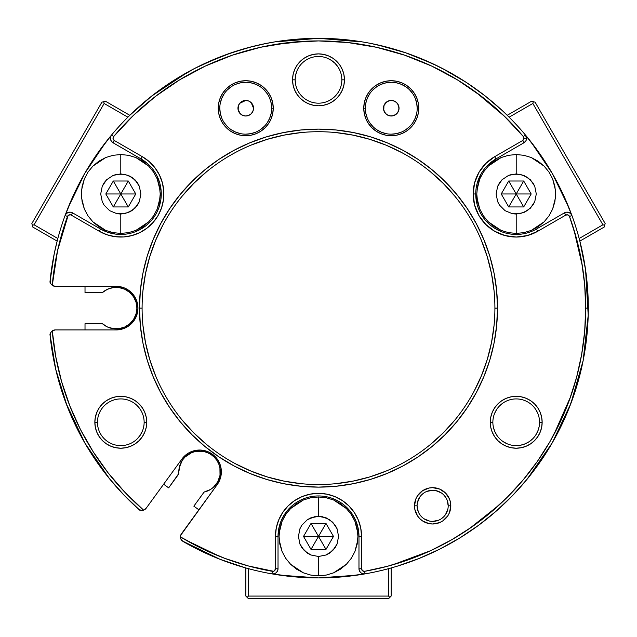 <?xml version="1.0" encoding="UTF-8"?>
<svg xmlns="http://www.w3.org/2000/svg" width="637" height="637" viewBox="0 0 637 637"><rect width="100%" height="100%" fill="white"/><g stroke="black" fill="none" stroke-linecap="round" stroke-linejoin="round"><path stroke-width="0.96" d="M50.18 334.067L49.949 334.067A269.801 269.801 0 0 0 50.108 335.635A269.801 269.801 0 0 1 49.949 334.067L55.761 369.452L66.582 404.32M109.413 478.61L123.968 495.068L139.662 510.133A269.801 269.801 0 0 1 138.484 509.09A269.801 269.801 0 0 0 139.662 510.133L139.798 509.95M97.453 153.421A269.801 269.801 0 0 0 97.357 153.565A269.801 269.801 0 0 1 111.626 134.933A5.192 5.192 0 0 0 113.012 142.752L114.31 140.506L142.322 156.678L114.31 140.506L113.012 142.752L141.024 158.931L142.322 156.678L149.185 161.599L154.958 167.762L159.417 174.928L162.387 182.827L163.765 191.164L163.486 199.596L161.575 207.821L158.087 215.505L153.167 222.369L147.012 228.142L139.837 232.601L131.939 235.571L123.61 236.948L115.17 236.669L106.952 234.758L99.261 231.271L100.558 229.025A40.473 40.473 0 0 0 155.842 214.215A40.473 40.473 0 0 0 141.024 158.931L142.322 156.678A43.061 43.061 0 0 1 158.087 215.505A43.061 43.061 0 0 1 99.261 231.271L71.24 215.099L99.261 231.271L100.558 229.025L72.538 212.846L71.24 215.099L70.174 214.757L68.111 215.505L57.601 250.405L52.266 285.376A267.206 267.206 0 0 1 67.514 216.453L65.07 215.561L67.514 216.453A2.596 2.596 0 0 1 71.24 215.099L72.538 212.846A5.192 5.192 0 0 0 65.07 215.561A269.801 269.801 0 0 0 50.108 280.614L50.634 283.481L52.266 285.376A5.192 5.192 0 0 0 55.268 286.332A5.192 5.192 0 0 1 52.266 285.376L50.634 283.481L50.108 280.614A269.801 269.801 0 0 0 49.949 282.183L50.18 282.183M388.228 101.052L384.931 103.688L383.92 105.631L386.739 101.888L389.414 100.662L392.607 100.558L395.577 101.753L397.671 103.815L398.754 106.124L398.921 109.58L397.584 112.757L395.776 114.556L393.101 115.783L389.908 115.886L386.938 114.7L384.844 112.63L383.761 110.32L383.944 105.559L383.474 108.218L384.071 105.232M398.555 110.934L399.041 108.226L398.436 111.228M418.374 57.489L432.125 63.413L405.586 52.76L376.889 44.717M386.906 101.769L389.852 100.566M385.043 112.908L383.554 109.349M396.015 114.389L392.384 115.926M403.117 51.939L388.753 47.632L370.67 43.412L377.518 44.853M466.531 82.563L448.679 71.806L432.117 63.413L442.516 68.509M240.515 113.991L238.111 109.747L238.549 105.264L240.213 102.748L242.745 101.044L245.747 100.439L248.709 101.036L251.225 102.7L252.921 105.224L253.526 108.226L252.937 111.196L251.265 113.712L248.725 115.416L245.747 116.006L242.761 115.416L244.942 115.966M251.225 102.7L248.709 101.028L251.249 102.724L252.937 105.248L253.526 108.226L251.225 102.7M240.213 102.748L242.761 101.036L245.747 100.439L239.671 103.353M248.733 115.408L251.265 113.712L248.733 115.408L245.739 116.006M218.682 57.465L194.58 68.47L170.469 82.563M266.33 43.412L248.239 47.632L226.246 54.583M193.855 506.16L198.895 509.823L193.855 506.16L204.087 492.082L210.513 489.463L204.087 492.082L193.855 506.16M178.87 473.395L168.67 487.862L163.629 484.208L168.67 487.862L178.901 473.785A20.75 20.75 0 0 1 199.564 451.076A20.75 20.75 0 0 1 204.087 492.082L210.513 489.463L213.347 487.345L217.711 481.898L220.02 475.313L219.916 467.781L218.738 463.887L216.819 460.296L214.239 457.151L211.094 454.571L207.503 452.652L203.609 451.474L195.511 451.474L191.618 452.652L184.889 457.151L182.301 460.296L179.204 467.781L178.806 471.794M106.777 326.646L102.422 323.692L107.382 326.932L113.06 328.644L118.992 328.684L124.685 327.036L129.685 323.851L133.587 319.384L136.055 313.993L136.907 308.125A20.75 20.75 0 0 0 102.422 292.558L85.016 292.558L85.016 286.332L85.016 292.558L102.422 292.558L107.382 289.309L113.06 287.598L118.992 287.566L124.685 289.206L129.685 292.391L133.587 296.866L136.055 302.257L136.907 308.125A20.75 20.75 0 0 1 102.422 323.692L85.016 323.692L85.016 329.918L85.016 323.692L102.422 323.692L107.311 326.9M107.454 326.964L113.657 328.724L117.757 328.811L113.298 328.684M109.532 478.777L84.848 443.026L66.559 404.296M570.768 403.794L552.152 443.026L527.762 478.22M570.418 404.32L577.831 382.55L583.15 360.598L586.629 338.12L588.206 315.339L587.847 292.518L585.578 269.881L581.438 247.674M275.821 41.851L318.5 38.324M318.548 38.324L361.179 41.851M391.142 567.965L391.142 596.081L388.546 598.676L248.454 598.676L247.156 597.379L248.454 596.081L388.546 596.081L389.844 597.379L391.142 596.081L391.142 567.965L397.44 566.118M397.623 566.062L418.915 558.538L439.657 549.19L459.603 538.082L478.538 525.334L496.271 511.073L512.626 495.498L527.468 478.785L512.618 495.506M570.441 404.296L570.784 403.762M581.398 247.49L579.845 241.112L604.202 227.051L579.845 241.112L585.554 269.738M57.155 241.112L32.798 227.051L31.85 223.507L101.896 102.183L103.664 101.713L104.142 103.481L34.095 224.805L32.328 225.275L32.798 227.051L57.155 241.112L54.217 253.845L49.949 282.183M275.096 41.835L266.314 43.42M263.567 43.977L262.643 44.168M260.119 44.717L259.155 44.932M253.295 46.318L231.621 52.696L210.409 60.921L198.609 66.423M194.763 68.366L194.078 68.724M170.31 82.667L151.845 95.948L134.678 110.631M134.534 110.766L129.789 115.297L105.439 101.235L129.789 115.297L151.725 96.044M507.211 115.297L531.561 101.235L535.104 102.183L605.15 223.507L604.672 225.275L602.905 224.805L532.858 103.481L533.336 101.713L531.561 101.235L507.211 115.297L502.466 110.766M502.322 110.631L485.155 95.948L466.69 82.667M446.951 70.866L445.773 70.229M442.946 68.732L442.229 68.366M438.407 66.431L418.047 57.354M416.232 56.645L405.626 52.775L426.487 60.873M374.381 44.168L373.449 43.977M370.686 43.42L373.887 44.064M280.24 575.195L318.5 577.926L341.862 576.907L365.057 573.873L364.603 571.325A2.596 2.596 0 0 1 361.561 568.769L361.561 536.418L358.973 536.418A40.473 40.473 0 0 0 318.5 495.944A40.473 40.473 0 0 0 278.027 536.418L275.439 536.418L275.439 568.769A2.596 2.596 0 0 1 272.397 571.325L271.943 573.873A5.192 5.192 0 0 0 278.027 568.769L275.439 568.769L278.027 568.769L278.027 536.418L275.439 536.418A43.061 43.061 0 0 1 318.5 493.349A43.061 43.061 0 0 1 361.561 536.418L358.973 536.418L358.973 568.769L361.561 568.769L358.973 568.769A5.192 5.192 0 0 0 365.057 573.873A269.801 269.801 0 0 0 588.301 308.125L585.706 308.125A267.206 267.206 0 0 1 364.603 571.325L365.057 573.873A5.192 5.192 0 0 1 358.973 568.769L358.973 536.418L358.193 528.519L355.892 520.931L352.15 513.932L347.117 507.8M318.42 577.926A269.801 269.801 0 0 0 318.58 577.926L356.76 575.195M185.574 539.921L219.216 556.197M392.965 564.74L430.421 550.758M469.334 528.686L499.185 504.982M553.8 434.745L570.569 396.795M582.393 266.178L573.929 229.678M505.022 116.794L476.165 92.389M305.919 41.214L274.443 44.574M68.597 402.711L70.134 406.677M124.135 491.485L131.755 499.241M335.444 99.476L333.899 100.71M336.846 61.486L340.07 65.42L342.467 69.903L343.94 74.768L344.442 79.832A25.942 25.942 0 0 1 318.5 105.774A25.942 25.942 0 0 1 292.558 79.832L295.154 79.832A23.346 23.346 0 0 0 318.5 103.178A23.346 23.346 0 0 0 341.846 79.832L344.442 79.832L343.94 84.888L342.467 89.761L340.07 94.244L336.846 98.178L332.912 101.402L328.429 103.799L323.564 105.272L318.5 105.774L313.436 105.272L308.571 103.799L304.088 101.402L300.154 98.178L296.93 94.244L294.533 89.761L293.06 84.888L292.558 79.832L293.06 74.768L294.533 69.903L296.93 65.42L300.154 61.486L304.088 58.262L308.571 55.865L313.436 54.384L318.5 53.89L323.564 54.384L328.429 55.865L332.912 58.262L336.846 61.486L340.07 65.42M526.138 446.234L521.265 447.715L516.209 448.209L511.145 447.715L506.28 446.234L501.797 443.838L497.863 440.613L494.638 436.679L492.242 432.197L490.761 427.331L490.267 422.267L492.863 422.267A23.346 23.346 0 0 0 516.209 445.621A23.346 23.346 0 0 0 539.555 422.267L542.151 422.267A25.942 25.942 0 0 1 516.209 448.209A25.942 25.942 0 0 1 490.267 422.267L490.761 417.211L492.242 412.338L494.638 407.855L497.863 403.922L501.797 400.697L506.28 398.3L511.145 396.827L516.209 396.325L521.265 396.827L526.138 398.3L530.621 400.697L534.554 403.922L537.779 407.855L540.176 412.338L541.649 417.211L542.151 422.267L541.649 427.331L540.176 432.197L537.779 436.679L534.554 440.613L530.621 443.838L526.138 446.234L521.265 447.715M96.824 412.338L99.221 407.855L102.446 403.922L106.379 400.697L110.862 398.3L115.735 396.827L120.791 396.325L125.855 396.827L130.72 398.3L135.203 400.697L139.137 403.922L142.362 407.855L144.758 412.338L146.239 417.211L146.733 422.267L146.239 427.331L144.758 432.197L142.362 436.679L139.137 440.613L135.203 443.838L130.72 446.234L125.855 447.715L120.791 448.209L115.735 447.715L110.862 446.234L106.379 443.838L102.446 440.613L99.221 436.679L96.824 432.197L95.351 427.331L94.849 422.267L97.445 422.267A23.346 23.346 0 0 0 120.791 445.621A23.346 23.346 0 0 0 144.137 422.267L146.733 422.267A25.942 25.942 0 0 1 120.791 448.209A25.942 25.942 0 0 1 94.849 422.267L95.351 417.211L97.254 411.367M125.855 396.827L126.683 397.002M385.895 135.195L380.735 133.627L375.981 131.087L371.809 127.671L368.393 123.498L365.853 118.745L364.284 113.593L363.759 108.226L365.312 108.226A25.942 25.942 0 0 0 391.253 134.168A25.942 25.942 0 0 0 417.203 108.226L418.756 108.226A27.502 27.502 0 0 1 391.253 135.721A27.502 27.502 0 0 1 363.759 108.226L364.284 102.86L365.853 97.7L368.393 92.946L371.809 88.782L375.981 85.358L380.735 82.818L385.895 81.257L391.253 80.724L396.62 81.257L401.78 82.818L406.533 85.358L410.706 88.782L414.122 92.946L416.662 97.7L418.23 102.86L418.756 108.226L418.23 113.593L416.662 118.745L414.122 123.498L410.706 127.671L406.533 131.087L401.78 133.627L396.62 135.195L391.253 135.721L385.895 135.195L380.735 133.627M273.241 108.226L271.688 108.226A25.942 25.942 0 0 0 245.747 82.284A25.942 25.942 0 0 0 219.797 108.226A25.942 25.942 0 0 1 245.747 82.284A25.942 25.942 0 0 1 271.688 108.226A25.942 25.942 0 0 1 245.747 134.168A25.942 25.942 0 0 1 219.797 108.226L218.244 108.226A27.502 27.502 0 0 1 245.747 80.724A27.502 27.502 0 0 1 273.241 108.226L272.716 113.593L271.147 118.745L268.607 123.498L265.191 127.671L261.019 131.087L256.265 133.627L251.105 135.195L245.747 135.721L240.38 135.195L235.22 133.627L230.467 131.087L226.294 127.671L222.878 123.498L220.338 118.745L218.77 113.593L218.244 108.226L219.797 108.226A25.942 25.942 0 0 0 245.747 134.168A25.942 25.942 0 0 0 271.688 108.226L273.241 108.226A27.502 27.502 0 0 1 245.747 135.721A27.502 27.502 0 0 1 218.244 108.226L218.77 102.86L220.338 97.7L222.878 92.946L226.294 88.782L230.467 85.358L235.22 82.818L240.38 81.257L245.747 80.724L251.105 81.257L256.265 82.818L261.019 85.358L265.191 88.782L268.607 92.946L271.147 97.7L272.716 102.86L273.241 108.226L272.716 113.593M51.876 349.394L55.761 369.452M568.921 207.718L552.152 173.224L530.661 141.454M106.339 141.454L84.848 173.224L68.079 207.718M112.335 328.525L108.115 327.259M179.395 466.937L179.769 465.583M181.338 461.905L181.967 460.822M185.144 456.904L185.908 456.196M189.109 453.894L185.319 456.729L182.5 460.018M181.672 540.654L220.083 559.334L183.106 541.49M220.107 559.342L245.858 567.965L245.858 596.081L245.858 567.965L220.155 559.358M251.265 113.712L252.937 111.196L253.526 108.226A7.779 7.779 0 0 1 245.747 116.006A7.779 7.779 0 0 1 237.959 108.226L238.557 111.204L240.26 113.752L242.777 115.416L240.237 113.728L238.557 111.204L237.959 108.226L238.557 105.248L237.959 108.226L238.557 105.248L240.237 102.724L242.761 101.036L245.747 100.439L248.725 101.036L246.742 100.503M199.206 66.129L188.313 71.806L151.845 95.948M231.414 52.76L205.114 63.302M274.889 41.867L263.137 44.064M248.08 47.671L241.519 49.535M241.176 49.638L231.621 52.696M383.713 46.318L403.149 51.947M466.491 82.531L441.799 68.143M502.044 110.376L485.155 95.948M588.206 315.259L585.578 269.881M583.166 360.494L588.206 315.339M570.832 403.627L583.15 360.598M478.626 525.27L496.271 511.073M439.872 549.086L459.603 538.082M397.982 565.951L418.915 558.538M413.564 55.626L410.785 54.599L413.564 55.626M403.428 52.035L410.761 54.591M406.016 52.911L408.253 53.691M409.862 54.264L410.777 54.591M388.753 47.632L370.67 43.412M263.2 44.049L258.383 45.108M233.89 51.931L248.239 47.632M199.198 66.137L224.773 55.124M391.214 100.439L388.347 101.004M394.207 101.02L391.309 100.439M395.577 101.753L394.263 101.044M397.671 103.815L396.771 102.732L398.443 105.248L399.041 108.226L397.671 103.815M384.931 103.688L383.936 105.591M396.779 102.74L394.239 101.036L396.763 102.724M383.944 105.559L383.474 108.266M388.252 115.401L385.775 113.744M385.743 113.712L383.761 110.32L383.474 108.226L384.063 105.248L385.751 102.724L388.275 101.036L391.253 100.439L394.239 101.036L391.253 100.439L388.275 101.036L385.751 102.724M394.287 115.393L397.584 112.757L398.921 109.58M391.301 116.006L394.168 115.44M396.763 113.728L394.239 115.416L391.253 116.006L388.275 115.416L385.751 113.728L384.063 111.204L383.474 108.226A7.779 7.779 0 0 1 391.253 100.439A7.779 7.779 0 0 1 399.041 108.226L398.443 111.204L396.763 113.728L394.239 115.416L391.253 116.006L388.275 115.416L391.206 116.006M237.959 108.226A7.779 7.779 0 0 1 245.747 100.439A7.779 7.779 0 0 1 253.526 108.226L252.937 111.204L251.249 113.728L248.725 115.416L245.747 116.006L242.761 115.416L240.26 113.752M180.327 464.039L178.806 471.826A20.75 20.75 0 0 0 178.901 473.785M182.158 460.519L180.406 463.832M259.402 44.877L261.791 44.351M249.115 47.393L254.346 46.063M194.556 68.478L197.056 67.196M191.148 70.269L192.119 69.751M445.876 70.285L448.687 71.806M380.472 45.538L382.654 46.063M127.878 117.184L104.142 103.481L103.664 101.713L105.439 101.235L101.896 102.183L31.85 223.507L32.328 225.275L34.095 224.805L104.142 103.481L127.878 117.184M57.832 238.509L34.095 224.805L57.832 238.509M219.797 108.226L220.298 113.282L221.772 118.156M224.176 122.638L227.401 126.572M231.327 129.797L235.817 132.193L240.682 133.666M245.747 134.168L250.803 133.666L255.668 132.193M260.159 129.797L264.084 126.572M267.317 122.638L269.714 118.156L271.187 113.282M271.688 108.226L271.187 103.162L269.714 98.297M267.317 93.814L264.084 89.881M260.159 86.656L255.668 84.259L250.803 82.778M245.747 82.284L240.682 82.778L235.817 84.259M231.327 86.656L227.401 89.881M224.176 93.814L221.772 98.297L220.298 103.162M365.312 108.226L363.759 108.226A27.502 27.502 0 0 1 391.253 80.724A27.502 27.502 0 0 1 418.756 108.226L417.203 108.226A25.942 25.942 0 0 0 391.253 82.284A25.942 25.942 0 0 0 365.312 108.226A25.942 25.942 0 0 1 391.253 82.284A25.942 25.942 0 0 1 417.203 108.226A25.942 25.942 0 0 1 391.253 134.168A25.942 25.942 0 0 1 365.312 108.226L365.813 113.282L367.286 118.156M369.683 122.638L372.916 126.572M376.841 129.797L381.332 132.193L386.197 133.666M391.253 134.168L396.318 133.666L401.183 132.193M405.673 129.797L409.599 126.572M412.824 122.638L415.228 118.156L416.702 113.282M417.203 108.226L416.702 103.162L415.228 98.297M412.824 93.814L409.599 89.881M405.673 86.656L401.183 84.259L396.318 82.778M391.253 82.284L386.197 82.778L381.332 84.259M376.841 86.656L372.916 89.881M369.683 93.814L367.286 98.297L365.813 103.162M219.351 480.951L217.193 484.638L219.351 480.951L220.752 476.914L221.334 472.686L221.087 468.418L220.004 464.285L218.141 460.44L215.561 457.04L212.368 454.197L208.681 452.039L204.652 450.638L200.416 450.056L196.156 450.303L192.016 451.386L188.178 453.249L184.77 455.829L181.935 459.022L146.144 508.278L144.472 509.759L142.322 510.396L140.387 510.173L138.484 509.09A269.801 269.801 0 0 1 50.108 335.635L50.642 332.753L52.266 330.874A5.192 5.192 0 0 1 55.268 329.918A5.192 5.192 0 0 0 52.266 330.874L55.698 356.417L61.574 381.515L69.839 405.928L80.413 429.434L93.217 451.808L108.107 472.845L124.956 492.353L143.604 510.141L141.119 510.348L143.604 510.141A5.192 5.192 0 0 0 146.144 508.278A5.192 5.192 0 0 1 143.604 510.141L146.144 508.278L181.935 459.022A21.793 21.793 0 0 1 212.368 454.197A21.793 21.793 0 0 1 217.193 484.638L181.402 533.894A5.192 5.192 0 0 0 180.677 535.311L180.414 536.887A5.192 5.192 0 0 1 181.402 533.894L180.51 535.948L180.566 538.185L181.386 539.961L182.994 541.426L180.98 539.3L180.414 536.887L202.112 548.648L224.805 558.362L248.303 565.943L273.512 571.27L274.507 570.752L275.439 568.769L275.439 536.418L276.267 528.017L278.711 519.935L282.693 512.49L288.051 505.961L294.573 500.61L302.018 496.629L310.1 494.177L318.5 493.349L326.9 494.177L334.982 496.629L342.427 500.61L348.949 505.961L354.307 512.49L358.289 519.935L360.733 528.017L361.561 536.418L361.561 568.769L362.493 570.752L364.603 571.325L387.392 566.301L409.647 559.302L431.209 550.4L451.912 539.643L471.595 527.125L490.116 512.936L507.323 497.186L523.096 479.995L537.309 461.491L549.85 441.823L560.632 421.137L569.566 399.582L576.589 377.335L581.637 354.562L584.686 331.431L585.706 308.125L584.686 284.763L581.621 261.576L576.541 238.748L569.486 216.453L571.93 215.561A5.192 5.192 0 0 0 564.462 212.846L565.76 215.099A2.596 2.596 0 0 1 569.486 216.453L567.941 214.908L565.76 215.099L564.462 212.846L536.442 229.025L537.739 231.271L565.76 215.099L537.739 231.271L527.356 235.571L516.209 237.044L505.061 235.571L494.678 231.271L485.76 224.431L478.913 215.505L474.613 205.122L473.14 193.974A43.061 43.061 0 0 1 494.678 156.678L495.976 158.931L523.988 142.752A5.192 5.192 0 0 0 526.584 138.261L523.988 138.261A2.596 2.596 0 0 1 522.69 140.506L523.988 142.752L522.69 140.506L494.678 156.678L495.976 158.931A40.473 40.473 0 0 0 475.735 193.974L473.14 193.974L474.613 182.827L478.913 172.444L485.76 163.526L494.678 156.678L522.69 140.506L523.988 138.261L523.383 136.597L525.374 134.933A269.801 269.801 0 0 0 111.626 134.933L113.617 136.597L111.626 134.933L97.405 153.493L84.848 173.224L74.043 193.966L65.07 215.561A5.192 5.192 0 0 1 72.538 212.846L100.558 229.025L107.78 232.298L115.512 234.097M180.972 539.276L182.994 541.426A269.801 269.801 0 0 0 271.943 573.873L295.138 576.907L318.5 577.926M52.266 285.376L55.268 286.332L53.078 285.846L51.302 284.484L50.347 282.788L50.108 280.614L50.649 283.505M50.657 332.729L50.108 335.635L50.347 333.462L51.302 331.758L53.078 330.396L55.268 329.918L52.266 330.874L50.642 332.753L50.108 335.635A269.801 269.801 0 0 0 138.484 509.09L141.119 510.348M55.268 286.332L116.149 286.332A21.793 21.793 0 0 1 137.942 308.125A21.793 21.793 0 0 1 116.149 329.918L55.268 329.918L116.149 329.918L120.401 329.496L124.486 328.254L128.26 326.24L131.556 323.532L134.272 320.228L136.286 316.462L137.52 312.377L137.942 308.125L137.52 303.873L136.286 299.78L134.272 296.014L131.556 292.717L128.26 290.002L124.486 287.988L120.401 286.754L116.149 286.332L55.268 286.332M448.209 505.834A15.567 15.567 0 0 0 432.65 490.267A15.567 15.567 0 0 0 417.084 505.834L414.488 505.834A18.162 18.162 0 0 1 432.65 487.671A18.162 18.162 0 0 1 450.805 505.834L449.427 512.777L447.747 515.922L442.739 520.931L439.594 522.611L432.65 523.988L429.107 523.638L422.554 520.931L419.807 518.669L417.546 515.922L414.838 509.377L414.488 505.834L415.865 498.882L417.546 495.745L422.554 490.729L429.107 488.022L432.65 487.671L439.594 489.057L445.486 492.99L449.427 498.882L450.455 502.29L450.805 505.834L448.209 505.834A15.567 15.567 0 0 1 432.65 521.392A15.567 15.567 0 0 1 417.084 505.834A15.567 15.567 0 0 1 432.65 490.267A15.567 15.567 0 0 1 448.209 505.834L450.805 505.834A18.162 18.162 0 0 1 432.65 523.988A18.162 18.162 0 0 1 414.488 505.834L417.084 505.834A15.567 15.567 0 0 0 432.65 521.392A15.567 15.567 0 0 0 448.209 505.834L447.031 499.878M417.084 505.834L418.262 511.79M419.703 514.481L421.638 516.838M423.995 518.773L429.609 521.098M432.65 521.392L438.606 520.214M441.298 518.773L443.655 516.838M445.589 514.481L447.915 508.867M445.589 497.186L443.655 494.822M441.298 492.887L435.684 490.562M432.65 490.267L426.686 491.453M423.995 492.887L421.638 494.822M419.703 497.186L417.378 502.792M114.31 140.506A2.596 2.596 0 0 1 113.617 136.597A267.206 267.206 0 0 1 523.383 136.597L503.469 115.281L481.341 96.267L457.278 79.784L431.56 66.017L404.495 55.132L376.403 47.265L347.627 42.512L318.5 40.919L289.373 42.512L260.597 47.265L232.505 55.132L205.44 66.017L179.722 79.784L155.659 96.267L133.531 115.281L113.617 136.597L113.052 138.715L114.31 140.506M494.909 308.236L497.505 308.125A179.005 179.005 0 0 1 318.5 487.122A179.005 179.005 0 0 1 139.495 308.125L142.091 308.125A176.409 176.409 0 0 0 318.5 484.534A176.409 176.409 0 0 0 494.909 308.125L494.909 308.005M142.943 325.411L145.483 342.539L149.687 359.332L155.524 375.631M182.134 420.038L193.759 432.865L206.587 444.491M235.34 463.704L250.994 471.101L267.293 476.938L284.086 481.142L301.205 483.682M335.795 483.682L352.914 481.142L369.707 476.938L386.006 471.101M430.413 444.491L443.241 432.865L454.866 420.038M474.079 391.285L481.476 375.631L487.313 359.332L491.517 342.539L494.057 325.411M494.057 290.83L491.517 273.711L487.313 256.918L481.476 240.611M454.866 196.212L443.241 183.384L430.413 171.759M401.66 152.546L386.006 145.14L369.707 139.312L352.914 135.108L335.795 132.568M301.205 132.568L284.086 135.108L267.293 139.312L250.994 145.14M206.587 171.759L193.759 183.384L182.134 196.212M162.921 224.965L155.524 240.611L149.687 256.918L145.483 273.711L142.943 290.83M494.909 308.125A176.409 176.409 0 0 1 318.5 484.534A176.409 176.409 0 0 1 142.091 308.125A176.409 176.409 0 0 1 318.5 131.716A176.409 176.409 0 0 1 494.909 308.125A176.409 176.409 0 0 0 318.5 131.716A176.409 176.409 0 0 0 142.091 308.125L139.495 308.125L140.363 290.576L142.935 273.201L147.203 256.162L153.127 239.623L160.635 223.738L169.665 208.673L180.128 194.564L191.928 181.553L204.939 169.753L219.048 159.29L234.121 150.26L249.999 142.744L266.537 136.828L283.576 132.56L300.959 129.98L318.5 129.12L336.041 129.98L353.424 132.56L370.463 136.828L387.001 142.744L402.879 150.26L417.952 159.29L432.061 169.753L445.072 181.553L456.872 194.564L467.335 208.673L476.365 223.738L483.873 239.623L489.797 256.162L494.065 273.201L496.637 290.576L497.505 308.125L496.637 325.666L494.065 343.048L489.797 360.088L483.873 376.626L476.365 392.503L467.335 407.569L456.872 421.678L445.072 434.697L432.061 446.497L417.952 456.96L402.879 465.989L387.001 473.498L370.463 479.414L353.424 483.682L336.041 486.262L318.5 487.122L300.959 486.262L283.576 483.682L266.537 479.414L249.999 473.498L234.121 465.989L219.048 456.96L204.939 446.497L191.928 434.697L180.128 421.678L169.665 407.569L160.635 392.503L153.127 376.626L147.203 360.088L142.935 343.048L140.363 325.666L139.495 308.125A179.005 179.005 0 0 1 318.5 129.12A179.005 179.005 0 0 1 497.505 308.125L494.909 308.125M278.027 568.769A5.192 5.192 0 0 1 271.943 573.873A269.801 269.801 0 0 1 182.994 541.426L180.98 539.3L180.414 536.887A267.206 267.206 0 0 0 272.397 571.325L271.943 573.873L274.189 573.778L276.179 572.743L277.541 570.959L278.027 568.769L278.027 536.418A40.473 40.473 0 0 1 318.5 495.944A40.473 40.473 0 0 1 358.973 536.418M495.976 158.931A40.473 40.473 0 0 0 475.735 193.974L473.14 193.974A43.061 43.061 0 0 0 537.739 231.271L536.442 229.025A40.473 40.473 0 0 1 475.735 193.974A40.473 40.473 0 0 0 536.442 229.025L564.462 212.846A5.192 5.192 0 0 1 571.93 215.561L562.957 193.966L552.152 173.224L539.595 153.493L525.374 134.933L526.584 138.261A5.192 5.192 0 0 1 523.988 142.752L495.976 158.931L487.592 165.357M147.473 163.55L141.024 158.931L113.012 142.752A5.192 5.192 0 0 1 111.626 134.933A269.801 269.801 0 0 1 588.301 308.125A269.801 269.801 0 0 1 365.057 573.873L362.811 573.778L360.821 572.743L359.459 570.959L358.973 568.769M97.891 426.822L97.445 422.267A23.346 23.346 0 0 1 120.791 398.921A23.346 23.346 0 0 1 144.137 422.267L144.137 422.267A23.346 23.346 0 0 1 120.791 445.621A23.346 23.346 0 0 1 97.445 422.267L97.891 417.713M492.863 422.275L490.267 422.267A25.942 25.942 0 0 1 516.209 396.325A25.942 25.942 0 0 1 542.151 422.267L539.555 422.267A23.346 23.346 0 0 1 516.209 445.621A23.346 23.346 0 0 1 492.863 422.267L492.863 422.259A23.346 23.346 0 0 1 516.209 398.921A23.346 23.346 0 0 1 539.555 422.267L539.555 422.275M525.374 134.933L523.383 136.597A2.596 2.596 0 0 1 523.988 138.261L526.584 138.261A5.192 5.192 0 0 0 525.374 134.933A5.192 5.192 0 0 1 526.584 138.261L525.891 140.857L523.988 142.752M481.166 173.734L477.113 183.504M475.735 193.974L477.113 204.453M564.462 212.846L566.596 212.177L568.825 212.463L570.72 213.674L571.93 215.561L569.486 216.453A267.206 267.206 0 0 1 585.706 308.125L588.301 308.125A269.801 269.801 0 0 0 571.93 215.561M141.024 158.931A40.473 40.473 0 0 1 155.842 214.215A40.473 40.473 0 0 1 100.558 229.025M50.108 280.614A269.801 269.801 0 0 1 65.07 215.561L66.28 213.674L68.175 212.463L70.404 212.177L72.538 212.846M138.691 230.275L145.427 226.087M159.115 206.985L160.914 199.262L161.177 191.331L159.887 183.504L157.092 176.075M113.012 142.752L111.356 141.239L110.496 139.161L110.591 136.923L111.626 134.933A269.801 269.801 0 0 0 111.579 134.988M295.6 84.387L295.154 79.832A23.346 23.346 0 0 1 318.5 56.478A23.346 23.346 0 0 1 341.846 79.832A23.346 23.346 0 0 1 318.5 103.178A23.346 23.346 0 0 1 295.154 79.832L295.6 75.277L296.93 70.898M289.883 507.8L284.85 513.932L281.108 520.931L278.807 528.519L278.027 536.418M327.434 58.262L331.471 60.419L335.006 63.318L337.913 66.861M337.913 92.803L335.006 96.338L331.471 99.245M494.638 413.333L496.796 409.296M499.695 405.761L503.238 402.855M535.621 409.296L537.779 413.333M539.109 426.822L537.779 431.201L535.621 435.238M532.715 438.782L529.18 441.68L525.143 443.838L520.763 445.167M507.275 443.838L503.238 441.68M496.796 435.238L494.638 431.201L493.309 426.822M137.305 405.761L140.204 409.296M144.137 422.267A23.346 23.346 0 0 0 120.791 398.921A23.346 23.346 0 0 0 97.445 422.267L94.849 422.267A25.942 25.942 0 0 1 120.791 396.325A25.942 25.942 0 0 1 146.733 422.267L144.137 422.307M142.362 431.201L140.204 435.238L137.305 438.782M388.275 115.416L385.751 113.728M384.063 111.204L383.474 108.226A7.779 7.779 0 0 0 391.253 116.006A7.779 7.779 0 0 0 399.041 108.226M253.494 107.518L253.526 108.155M217.193 484.638L180.677 535.311M251.105 135.195L245.747 135.721L240.38 135.195M143.604 510.141A267.206 267.206 0 0 1 52.266 330.874M97.35 153.573A269.801 269.801 0 0 1 111.626 134.933A269.801 269.801 0 0 0 65.07 215.561M365.057 573.873A269.801 269.801 0 0 1 271.943 573.873M341.846 79.832A23.346 23.346 0 0 0 318.5 56.478A23.346 23.346 0 0 0 295.154 79.832L292.558 79.832A25.942 25.942 0 0 1 318.5 53.89A25.942 25.942 0 0 1 344.442 79.832L341.846 79.832M539.555 422.267A23.346 23.346 0 0 0 516.209 398.921A23.346 23.346 0 0 0 492.863 422.267M135.769 193.974L120.791 193.974L128.284 181.004L120.791 193.974L113.306 181.004L120.791 193.974L105.814 193.974L120.791 193.974L113.306 206.945L120.791 193.974L128.284 206.945L120.791 193.974L135.769 193.974L128.284 181.004L113.306 181.004L105.814 193.974L113.306 206.945L128.284 206.945L135.769 193.974L128.284 181.004L113.306 181.004L105.814 193.974L113.306 206.945L128.284 206.945L135.769 193.974M160.038 190.113L157.22 178.886L153.581 172.07L148.676 166.09L135.88 157.546L128.483 155.301L120.791 154.544L120.791 173.901L128.475 175.422L134.988 179.777L139.344 186.291L140.873 193.974L139.344 201.658L134.988 208.172L128.475 212.527L120.791 214.056L120.791 233.413L128.483 232.648L135.88 230.411L148.676 221.859L153.581 215.887L157.22 209.063L160.038 197.844M81.552 197.844L84.363 209.063L88.01 215.887L92.906 221.859L105.702 230.411L113.099 232.648L120.791 233.413L113.099 232.648L105.702 230.411L98.886 226.764L92.906 221.859L88.01 215.887L84.363 209.063L82.117 201.666L81.361 193.974L82.117 186.283L84.363 178.886L88.01 172.07L92.906 166.09L98.886 161.193L105.702 157.546L113.099 155.301L120.791 154.544L128.483 155.301L135.88 157.546L142.696 161.193L148.676 166.09L153.581 172.07L157.22 178.886L159.465 186.283L160.221 193.974L159.465 201.666L157.22 209.063L153.581 215.887L148.676 221.859L142.696 226.764L135.88 230.411L128.483 232.648L120.791 233.413L120.791 214.056L116.874 213.674L109.636 210.672L104.094 205.13L102.239 201.658L100.71 193.974L102.239 186.291L106.594 179.777L113.107 175.422L116.874 174.283L124.709 174.283L131.947 177.285L137.488 182.819L139.344 186.291L140.873 193.974L139.344 201.658L137.488 205.13L131.947 210.672L124.709 213.674L116.874 213.674L109.636 210.672L104.094 205.13L102.239 201.658L100.71 193.974L102.239 186.291L104.094 182.819L106.594 179.777L113.107 175.422L120.791 173.901L120.791 154.544L113.099 155.301L105.702 157.546L92.906 166.09L88.01 172.07L84.363 178.886L81.552 190.113M531.186 193.974L516.209 193.974L523.694 181.004L516.209 193.974L508.716 181.004L516.209 193.974L501.231 193.974L516.209 193.974L508.716 206.945L516.209 193.974L523.694 206.945L516.209 193.974L531.186 193.974L523.694 181.004L508.716 181.004L501.231 193.974L508.716 206.945L523.694 206.945L531.186 193.974L523.694 181.004L508.716 181.004L501.231 193.974L508.716 206.945L523.694 206.945L531.186 193.974M555.448 190.113L552.637 178.886L548.99 172.07L544.094 166.09L531.298 157.546L523.901 155.301L516.209 154.544L516.209 173.901L523.893 175.422L530.406 179.777L534.762 186.291L536.29 193.974L534.762 201.658L530.406 208.172L523.893 212.527L516.209 214.056L516.209 233.413L523.901 232.648L531.298 230.411L544.094 221.859L548.99 215.887L552.637 209.063L555.448 197.844M476.962 197.844L479.78 209.063L483.419 215.887L488.324 221.859L501.12 230.411L508.517 232.648L516.209 233.413L508.517 232.648L501.12 230.411L494.304 226.764L488.324 221.859L483.419 215.887L479.78 209.063L477.535 201.666L476.779 193.974L477.535 186.283L479.78 178.886L483.419 172.07L488.324 166.09L494.304 161.193L501.12 157.546L508.517 155.301L516.209 154.544L523.901 155.301L531.298 157.546L538.114 161.193L544.094 166.09L548.99 172.07L552.637 178.886L554.883 186.283L555.639 193.974L554.883 201.666L552.637 209.063L548.99 215.887L544.094 221.859L538.114 226.764L531.298 230.411L523.901 232.648L516.209 233.413L516.209 214.056L512.291 213.674L505.053 210.672L499.512 205.13L497.656 201.658L496.127 193.974L497.656 186.291L502.012 179.777L508.525 175.422L512.291 174.283L520.126 174.283L527.364 177.285L532.906 182.819L534.762 186.291L536.29 193.974L534.762 201.658L532.906 205.13L527.364 210.672L520.126 213.674L512.291 213.674L505.053 210.672L499.512 205.13L497.656 201.658L496.127 193.974L497.656 186.291L499.512 182.819L502.012 179.777L508.525 175.422L516.209 173.901L516.209 154.544L508.517 155.301L501.12 157.546L488.324 166.09L483.419 172.07L479.78 178.886L476.962 190.113M333.477 536.418L318.5 536.418L325.993 523.447L318.5 536.418L311.007 523.447L318.5 536.418L303.523 536.418L318.5 536.418L311.007 549.389L318.5 536.418L325.993 549.389L318.5 536.418L333.477 536.418L325.993 523.447L311.007 523.447L303.523 536.418L311.007 549.389L325.993 549.389L333.477 536.418L325.993 523.447L311.007 523.447L303.523 536.418L311.007 549.389L325.993 549.389L333.477 536.418M357.739 532.548L354.928 521.329L351.29 514.505L346.385 508.533L333.589 499.981L326.192 497.744L318.5 496.987L318.5 516.336L326.184 517.865L332.697 522.221L337.053 528.734L338.581 536.418L337.053 544.102L332.697 550.615L326.184 554.97L318.5 556.499L318.5 575.848L326.192 575.092L333.589 572.846L346.385 564.302L351.29 558.323L354.928 551.507L357.739 540.28M279.261 540.28L282.072 551.507L285.71 558.323L290.615 564.302L303.411 572.846L310.808 575.092L318.5 575.848L310.808 575.092L303.411 572.846L296.595 569.199L290.615 564.302L285.71 558.323L282.072 551.507L279.826 544.109L279.07 536.418L279.826 528.726L282.072 521.329L285.71 514.505L290.615 508.533L296.595 503.628L303.411 499.981L310.808 497.744L318.5 496.987L326.192 497.744L333.589 499.981L340.405 503.628L346.385 508.533L351.29 514.505L354.928 521.329L357.174 528.726L357.93 536.418L357.174 544.109L354.928 551.507L351.29 558.323L346.385 564.302L340.405 569.199L333.589 572.846L326.192 575.092L318.5 575.848L318.5 556.499L310.816 554.97L304.303 550.615L299.947 544.102L298.419 536.418L299.947 528.734L301.803 525.262L307.345 519.72L314.582 516.726L322.418 516.726L329.655 519.72L335.197 525.262L337.053 528.734L338.581 536.418L337.053 544.102L335.197 547.573L329.655 553.115L326.184 554.97L318.5 556.499L310.816 554.97L307.345 553.115L301.803 547.573L299.947 544.102L298.419 536.418L299.947 528.734L301.803 525.262L307.345 519.72L310.816 517.865L318.5 516.336L318.5 496.987L310.808 497.744L303.411 499.981L290.615 508.533L285.71 514.505L282.072 521.329L279.261 532.548M579.168 238.509L602.905 224.805L604.672 225.275L604.202 227.051L605.15 223.507L535.104 102.183L533.336 101.713L532.858 103.481L602.905 224.805L579.168 238.509M509.122 117.184L532.858 103.481L509.122 117.184M248.454 568.674L248.454 596.081L247.156 597.379L245.858 596.081L248.454 598.676L388.546 598.676L389.844 597.379L388.546 596.081L248.454 596.081L248.454 568.674M388.546 568.674L388.546 596.081L388.546 568.674"/></g></svg>

